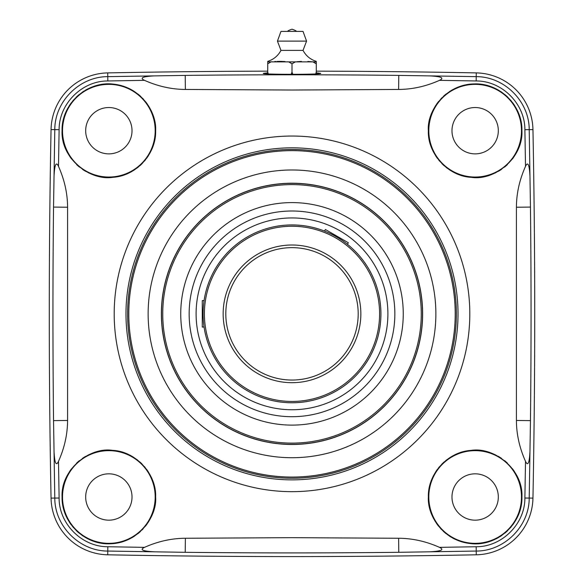 <?xml version="1.0" encoding="UTF-8"?>
<svg xmlns="http://www.w3.org/2000/svg" width="584" height="584" viewBox="0 0 584 584"><rect width="100%" height="100%" fill="white"/><g stroke="black" fill="none" stroke-linecap="round" stroke-linejoin="round"><path stroke-width="0.88" d="M267.728 71.153A9559.459 9559.459 0 0 0 107.741 72.898A57.816 57.816 0 0 0 51.049 129.59A9559.459 9559.459 0 0 0 51.049 498.115A57.816 57.816 0 0 0 107.741 554.8A9559.459 9559.459 0 0 0 476.259 554.8A57.816 57.816 0 0 0 532.951 498.115A9559.459 9559.459 0 0 0 532.951 129.59A57.816 57.816 0 0 0 476.259 72.898A9559.459 9559.459 0 0 0 316.272 71.153M529.965 176.317L529.206 129.663C529.352 101.507 504.364 76.504 476.186 76.643L398.777 75.394A9497.979 9497.979 0 0 0 185.223 75.394L107.814 76.643C79.665 76.497 54.655 101.477 54.794 129.663L53.538 207.079A9497.979 9497.979 0 0 0 53.545 420.626L54.794 498.042C54.648 526.191 79.636 551.194 107.814 551.055L185.223 552.311A9497.979 9497.979 0 0 0 398.777 552.303L476.186 551.055C504.335 551.201 529.345 526.228 529.206 498.042L530.462 420.626A9497.979 9497.979 0 0 0 530.454 207.079L529.965 176.317C529.374 164.571 527.892 161.242 525.512 166.338L524.885 129.677C525.053 103.85 502.014 80.804 476.179 80.964L439.511 80.337C426.043 86.337 412.406 89.374 398.616 89.447L292 90.031L185.383 89.447C171.594 89.374 157.957 86.337 144.489 80.337L107.821 80.964C82.008 80.804 58.955 103.828 59.115 129.677L58.488 166.338C64.488 179.806 67.525 193.443 67.591 207.232L67.591 420.465C67.525 434.262 64.488 447.891 58.488 461.36L59.115 498.028C58.947 523.848 81.986 546.894 107.821 546.741L144.489 547.361C157.957 541.361 171.594 538.324 185.383 538.258L292 537.667L398.616 538.258C412.406 538.324 426.043 541.361 439.511 547.361L476.179 546.741C501.992 546.901 525.045 523.877 524.885 498.028L525.512 461.36C519.512 447.891 516.475 434.262 516.409 420.465L516.409 207.232C516.475 193.443 519.512 179.806 525.512 166.338M54.035 451.388C54.626 463.127 56.108 466.455 58.488 461.36M155.636 130.707C156.789 111.705 140.605 87.169 114.011 84.206C87.352 80.439 61.262 103.791 62.072 130.707C60.626 158.235 89.717 181.135 113.019 177.295C136.13 175.974 156.417 153.884 155.636 130.707A46.778 46.778 0 0 1 155.512 134.013M155.636 496.999C156.658 474.026 135.649 451.249 112.588 450.366C89.724 446.709 60.648 469.448 62.072 496.999C61.393 522.41 84.585 545.054 109.975 543.762C137.861 543.47 157.278 516.971 155.636 496.999A46.778 46.778 0 0 0 155.519 493.721M521.782 126.976A46.778 46.778 0 0 1 521.928 130.707C522.607 105.295 499.415 82.651 474.026 83.935C446.139 84.227 426.721 110.726 428.364 130.707C427.342 153.672 448.351 176.456 471.412 177.332C494.276 180.989 523.352 158.257 521.928 130.707A46.778 46.778 0 0 1 521.775 134.488M521.775 493.21A46.778 46.778 0 0 1 521.928 496.999C523.374 469.463 494.283 446.57 470.981 450.403C447.87 451.731 427.583 473.814 428.364 496.999C427.211 515.993 443.395 540.536 469.989 543.492C496.648 547.259 522.738 523.906 521.928 496.999A46.778 46.778 0 0 1 521.775 500.736M292 147.825A166.024 166.024 0 0 1 458.024 313.849A166.024 166.024 0 0 1 292 479.873A166.024 166.024 0 0 1 125.976 313.849A166.024 166.024 0 0 1 292 147.825M292 149.46A164.389 164.389 0 0 0 127.611 313.849A164.389 164.389 0 0 0 292 478.245A164.389 164.389 0 0 0 456.389 313.849A164.389 164.389 0 0 0 292 149.46M292 150.643A163.213 163.213 0 0 1 455.213 313.849A163.213 163.213 0 0 1 292 477.062A163.213 163.213 0 0 1 128.787 313.849A163.213 163.213 0 0 1 292 150.643M292 169.98A143.868 143.868 0 0 0 148.132 313.849A143.868 143.868 0 0 0 292 457.717A143.868 143.868 0 0 0 435.868 313.849A143.868 143.868 0 0 0 292 169.98M292 183.223A130.633 130.633 0 0 1 422.634 313.849A130.633 130.633 0 0 1 292 444.482A130.633 130.633 0 0 1 161.367 313.849A130.633 130.633 0 0 1 292 183.223M180.741 313.849A111.259 111.259 0 0 1 292 202.597A111.259 111.259 0 0 1 403.259 313.849A111.259 111.259 0 0 1 292 425.108A111.259 111.259 0 0 1 180.741 313.849M189.15 313.849A102.85 102.85 0 0 1 292 210.999A102.85 102.85 0 0 1 394.85 313.849A102.85 102.85 0 0 1 292 416.699A102.85 102.85 0 0 1 189.15 313.849M196.1 313.849A95.9 95.9 0 0 1 292 217.949A95.9 95.9 0 0 1 387.9 313.849A95.9 95.9 0 0 1 292 409.749A95.9 95.9 0 0 1 196.1 313.849M203.086 315.272L203.086 312.425M203.334 307.038L203.429 305.95M203.539 304.746L203.626 303.987M203.75 302.884L203.845 302.176M203.933 301.548L204.064 300.614L202.261 300.614L202.261 327.091L204.042 326.916M203.071 313.849A88.929 88.929 0 0 1 292 224.928A88.929 88.929 0 0 1 380.929 313.849A88.929 88.929 0 0 1 292 402.777A88.929 88.929 0 0 1 203.071 313.849M335.223 236.133L337.691 237.564M342.231 240.477L342.998 241.002M344.115 241.798L344.918 242.382M345.618 242.907L346.21 243.36M347.436 244.316L348.334 242.754L325.405 229.512L324.5 231.074L324.93 231.242M324.952 231.257L325.376 231.425M325.938 231.658L326.631 231.943M327.434 232.286L328.347 232.695M329.347 233.147L330.427 233.658M332.289 234.578L332.661 234.768M203.4 321.492L203.334 320.667M203.801 325.178L203.75 324.813M204.035 326.901L203.933 326.157M203.247 319.397L203.174 318.068M225.804 313.849A66.196 66.196 0 0 1 292 247.653A66.196 66.196 0 0 1 358.196 313.849A66.196 66.196 0 0 1 292 380.045A66.196 66.196 0 0 1 225.804 313.849M316.272 72.825L320.689 73.372C322.448 74.621 261.552 74.621 263.311 73.372L267.728 72.825M154.461 75.883C142.722 76.475 139.393 77.957 144.489 80.337M58.488 166.338C56.108 161.242 54.626 164.571 54.035 176.317M439.511 80.337C444.606 77.957 441.278 76.475 429.539 75.883M525.512 461.36C527.892 466.455 529.374 463.134 529.965 451.388M429.539 551.822C441.278 551.23 444.606 549.741 439.511 547.361M144.489 547.361C139.393 549.741 142.722 551.23 154.461 551.822M291.175 74.329L292 72.066L292.825 74.329M315.725 73.92L316.272 72.066L316.272 73.891M291.693 73.467L291.336 74.102M267.728 73.891L267.728 72.066L268.275 73.92M287.861 61.802L287.481 61.773M285.058 61.568L283.335 61.459M282.576 61.422L281.013 61.378M280.597 61.371L277.181 61.422M276.049 61.481L274.677 61.568M272.122 61.78L271.385 61.846M267.728 61.875L267.728 63.824L267.728 61.875L312.98 61.875L307.87 61.473M267.728 61.364C273.626 59.488 278.035 55.83 280.97 50.385L303.03 50.385C305.965 55.83 310.374 59.488 316.272 61.364M301.424 61.422L297.059 61.721M295.409 61.867L292 63.824L288.708 61.875M316.272 63.824L316.272 61.875L312.98 61.875L316.272 63.824L316.272 72.066M292 72.066L292 63.824M267.728 72.066L267.728 63.824L271.02 61.875M303.03 50.385L306.563 41.114L277.437 41.114L280.97 50.385M277.437 41.114L280.97 31.405L303.03 31.405L306.563 41.114M428.466 127.64A46.778 46.778 0 0 1 428.766 124.604M429.262 121.596A46.778 46.778 0 0 1 429.955 118.625M431.948 112.763A46.778 46.778 0 0 1 433.262 109.88M434.803 107.025A46.778 46.778 0 0 1 436.175 104.828M436.591 104.207A46.778 46.778 0 0 1 438.642 101.448M440.964 98.769A46.778 46.778 0 0 1 441.891 97.805M443.548 96.207A46.778 46.778 0 0 1 446.373 93.82M449.41 91.637A46.778 46.778 0 0 1 452.615 89.71M453.731 89.111A46.778 46.778 0 0 1 455.958 88.038M459.418 86.651A46.778 46.778 0 0 1 462.973 85.534M466.609 84.709A46.778 46.778 0 0 1 470.2 84.184M470.303 84.176A46.778 46.778 0 0 1 474.026 83.935M477.756 83.994A46.778 46.778 0 0 1 481.464 84.352M485.136 85.001A46.778 46.778 0 0 1 485.501 85.081M488.75 85.943A46.778 46.778 0 0 1 492.268 87.169M495.685 88.673A46.778 46.778 0 0 1 498.962 90.44M500.765 91.557A46.778 46.778 0 0 1 502.094 92.462M505.058 94.732A46.778 46.778 0 0 1 507.824 97.229M510.387 99.937A46.778 46.778 0 0 1 511.511 101.28M512.73 102.842A46.778 46.778 0 0 1 514.825 105.923M516.672 109.164A46.778 46.778 0 0 1 518.256 112.544M520.592 119.618A46.778 46.778 0 0 1 521.329 123.275M521.315 138.255A46.778 46.778 0 0 1 520.548 141.963M519.49 145.606A46.778 46.778 0 0 1 519.103 146.701M518.139 149.146A46.778 46.778 0 0 1 516.504 152.57M514.592 155.848A46.778 46.778 0 0 1 512.431 158.958M507.379 164.608A46.778 46.778 0 0 1 504.525 167.112M501.474 169.375A46.778 46.778 0 0 1 498.269 171.368M495.874 172.638A46.778 46.778 0 0 1 494.947 173.09M491.553 174.514A46.778 46.778 0 0 1 488.136 175.645M481.347 177.069A46.778 46.778 0 0 1 478.004 177.397M474.69 177.478A46.778 46.778 0 0 1 472.879 177.427M471.412 177.332A46.778 46.778 0 0 1 468.178 176.959M464.974 176.361A46.778 46.778 0 0 1 463.703 176.061M461.813 175.543A46.778 46.778 0 0 1 458.71 174.499M455.659 173.229A46.778 46.778 0 0 1 454.739 172.798M452.68 171.732A46.778 46.778 0 0 1 449.804 170.024M447.023 168.09A46.778 46.778 0 0 1 446.307 167.535M444.387 165.944A46.778 46.778 0 0 1 441.906 163.615M439.599 161.111A46.778 46.778 0 0 1 438.796 160.147M437.482 158.447A46.778 46.778 0 0 1 435.584 155.665M433.897 152.76A46.778 46.778 0 0 1 432.897 150.789M432.43 149.774A46.778 46.778 0 0 1 431.196 146.723M430.182 143.606A46.778 46.778 0 0 1 428.824 137.225M428.481 133.977A46.778 46.778 0 0 1 428.364 130.707M428.809 130.707A46.34 46.34 0 0 0 475.15 177.04A46.34 46.34 0 0 0 521.483 130.707A46.34 46.34 0 0 0 475.15 84.366A46.34 46.34 0 0 0 428.809 130.707A46.34 46.34 0 0 0 475.15 177.04A46.34 46.34 0 0 0 521.483 130.707A46.34 46.34 0 0 0 475.15 84.366A46.34 46.34 0 0 0 428.809 130.707M451.979 130.707A23.17 23.17 0 0 1 475.15 107.536A23.17 23.17 0 0 1 498.32 130.707A23.17 23.17 0 0 1 475.15 153.869A23.17 23.17 0 0 1 451.979 130.707M428.364 496.999A46.778 46.778 0 0 1 428.488 493.692M428.831 490.421A46.778 46.778 0 0 1 430.196 484.041M431.211 480.939A46.778 46.778 0 0 1 432.437 477.909M432.905 476.902A46.778 46.778 0 0 1 433.89 474.953M435.554 472.084A46.778 46.778 0 0 1 437.423 469.332M438.467 467.966A46.778 46.778 0 0 1 439.496 466.704M441.759 464.229A46.778 46.778 0 0 1 444.198 461.922M445.577 460.747A46.778 46.778 0 0 1 446.782 459.798M449.505 457.871A46.778 46.778 0 0 1 452.344 456.155M453.33 455.622A46.778 46.778 0 0 1 455.279 454.651M458.294 453.359A46.778 46.778 0 0 1 461.382 452.293M462.221 452.038A46.778 46.778 0 0 1 464.528 451.439M467.733 450.811A46.778 46.778 0 0 1 470.981 450.403M471.412 450.366A46.778 46.778 0 0 1 474.274 450.227M477.624 450.286A46.778 46.778 0 0 1 481.026 450.585M487.947 452.001A46.778 46.778 0 0 1 491.421 453.14M494.867 454.578A46.778 46.778 0 0 1 495.407 454.834M498.218 456.301A46.778 46.778 0 0 1 501.437 458.301M504.488 460.564A46.778 46.778 0 0 1 507.35 463.061M512.409 468.718A46.778 46.778 0 0 1 514.577 471.828M516.49 475.113A46.778 46.778 0 0 1 518.125 478.53M519.088 480.946A46.778 46.778 0 0 1 519.483 482.077M520.548 485.72A46.778 46.778 0 0 1 521.315 489.436M521.329 504.459A46.778 46.778 0 0 1 520.585 508.124M519.548 511.723A46.778 46.778 0 0 1 519.417 512.124M518.227 515.227A46.778 46.778 0 0 1 516.636 518.614M514.774 521.862A46.778 46.778 0 0 1 512.657 524.95M511.131 526.892A46.778 46.778 0 0 1 510.299 527.863M507.715 530.579A46.778 46.778 0 0 1 504.934 533.068M501.948 535.338A46.778 46.778 0 0 1 499.882 536.703M498.794 537.36A46.778 46.778 0 0 1 495.495 539.12M492.056 540.616A46.778 46.778 0 0 1 488.523 541.828M481.201 543.383A46.778 46.778 0 0 1 477.471 543.719M473.726 543.755A46.778 46.778 0 0 1 469.989 543.492M468.594 543.317A46.778 46.778 0 0 1 466.287 542.93M462.645 542.076A46.778 46.778 0 0 1 459.082 540.93M455.615 539.506A46.778 46.778 0 0 1 452.279 537.806M451.556 537.389A46.778 46.778 0 0 1 449.089 535.849M446.074 533.645A46.778 46.778 0 0 1 443.292 531.257M441.438 529.433A46.778 46.778 0 0 1 440.759 528.71M438.482 526.053A46.778 46.778 0 0 1 436.474 523.322M435.591 521.972A46.778 46.778 0 0 1 434.722 520.534M433.204 517.709A46.778 46.778 0 0 1 431.912 514.854M429.941 509.036A46.778 46.778 0 0 1 429.255 506.08M428.766 503.094A46.778 46.778 0 0 1 428.466 500.065M428.809 496.999A46.34 46.34 0 0 0 475.15 543.339A46.34 46.34 0 0 0 521.483 496.999A46.34 46.34 0 0 0 475.15 450.658A46.34 46.34 0 0 0 428.809 496.999A46.34 46.34 0 0 0 475.15 543.339A46.34 46.34 0 0 0 521.483 496.999A46.34 46.34 0 0 0 475.15 450.658A46.34 46.34 0 0 0 428.809 496.999M451.979 496.999A23.17 23.17 0 0 1 475.15 473.828A23.17 23.17 0 0 1 498.32 496.999A23.17 23.17 0 0 1 475.15 520.169A23.17 23.17 0 0 1 451.979 496.999M62.225 134.495A46.778 46.778 0 0 1 62.225 126.962M62.67 123.246A46.778 46.778 0 0 1 63.415 119.574M64.452 115.975A46.778 46.778 0 0 1 64.583 115.581M65.773 112.471A46.778 46.778 0 0 1 67.364 109.091M69.226 105.835A46.778 46.778 0 0 1 71.343 102.748M72.869 100.806A46.778 46.778 0 0 1 73.701 99.842M76.285 97.127A46.778 46.778 0 0 1 79.066 94.63M82.052 92.36A46.778 46.778 0 0 1 84.118 90.995M85.206 90.345A46.778 46.778 0 0 1 88.505 88.578M91.944 87.089A46.778 46.778 0 0 1 95.477 85.877M102.799 84.315A46.778 46.778 0 0 1 106.529 83.979M110.274 83.943A46.778 46.778 0 0 1 114.011 84.206M115.406 84.388A46.778 46.778 0 0 1 117.712 84.768M121.355 85.629A46.778 46.778 0 0 1 124.918 86.768M128.385 88.199A46.778 46.778 0 0 1 131.721 89.892M132.444 90.308A46.778 46.778 0 0 1 134.911 91.856M137.926 94.053A46.778 46.778 0 0 1 140.708 96.448M142.562 98.265A46.778 46.778 0 0 1 143.241 98.988M145.518 101.653A46.778 46.778 0 0 1 147.526 104.383M148.409 105.726A46.778 46.778 0 0 1 149.278 107.164M150.796 109.989A46.778 46.778 0 0 1 152.088 112.843M154.059 118.662A46.778 46.778 0 0 1 154.745 121.618M155.234 124.611A46.778 46.778 0 0 1 155.534 127.64M155.169 137.276A46.778 46.778 0 0 1 153.804 143.657M152.789 146.759A46.778 46.778 0 0 1 151.563 149.796M151.095 150.796A46.778 46.778 0 0 1 150.11 152.752M148.445 155.614A46.778 46.778 0 0 1 146.577 158.366M145.533 159.731A46.778 46.778 0 0 1 144.503 160.994M142.24 163.476A46.778 46.778 0 0 1 139.802 165.776M138.423 166.951A46.778 46.778 0 0 1 137.218 167.9M134.495 169.827A46.778 46.778 0 0 1 131.655 171.55M130.67 172.083A46.778 46.778 0 0 1 128.721 173.054M125.706 174.346A46.778 46.778 0 0 1 122.618 175.412M121.779 175.66A46.778 46.778 0 0 1 119.472 176.258M116.267 176.894A46.778 46.778 0 0 1 113.019 177.295M112.588 177.332A46.778 46.778 0 0 1 109.726 177.478M106.376 177.419A46.778 46.778 0 0 1 102.974 177.113M96.053 175.696A46.778 46.778 0 0 1 92.579 174.565M89.133 173.127A46.778 46.778 0 0 1 88.593 172.864M85.782 171.397A46.778 46.778 0 0 1 82.563 169.397M79.512 167.133A46.778 46.778 0 0 1 76.65 164.637M71.591 158.987A46.778 46.778 0 0 1 69.423 155.877M67.51 152.592A46.778 46.778 0 0 1 65.875 149.168M64.912 146.752A46.778 46.778 0 0 1 64.517 145.62M63.452 141.978A46.778 46.778 0 0 1 62.685 138.262M62.517 130.707A46.34 46.34 0 0 0 108.85 177.04A46.34 46.34 0 0 0 155.191 130.707A46.34 46.34 0 0 0 108.85 84.366A46.34 46.34 0 0 0 62.517 130.707A46.34 46.34 0 0 0 108.85 177.04A46.34 46.34 0 0 0 155.191 130.707A46.34 46.34 0 0 0 108.85 84.366A46.34 46.34 0 0 0 62.517 130.707M85.68 130.707A23.17 23.17 0 0 1 108.85 107.536A23.17 23.17 0 0 1 132.02 130.707A23.17 23.17 0 0 1 108.85 153.869A23.17 23.17 0 0 1 85.68 130.707M62.218 500.722A46.778 46.778 0 0 1 62.225 493.21M62.685 489.443A46.778 46.778 0 0 1 63.452 485.735M64.51 482.092A46.778 46.778 0 0 1 64.897 480.997M65.861 478.551A46.778 46.778 0 0 1 67.496 475.135M69.408 471.85A46.778 46.778 0 0 1 71.569 468.74M76.621 463.097A46.778 46.778 0 0 1 79.475 460.594M82.526 458.331A46.778 46.778 0 0 1 85.731 456.33M88.126 455.06A46.778 46.778 0 0 1 89.053 454.615M92.447 453.191A46.778 46.778 0 0 1 95.864 452.06M102.653 450.629A46.778 46.778 0 0 1 105.996 450.308M109.31 450.22A46.778 46.778 0 0 1 111.121 450.271M112.588 450.366A46.778 46.778 0 0 1 115.822 450.739M119.026 451.337A46.778 46.778 0 0 1 120.297 451.636M122.187 452.155A46.778 46.778 0 0 1 125.29 453.199M128.341 454.469A46.778 46.778 0 0 1 129.261 454.907M131.32 455.965A46.778 46.778 0 0 1 134.196 457.681M136.977 459.615A46.778 46.778 0 0 1 137.693 460.163M139.612 461.754A46.778 46.778 0 0 1 142.095 464.083M144.401 466.594A46.778 46.778 0 0 1 145.204 467.558M146.518 469.251A46.778 46.778 0 0 1 148.416 472.04M150.103 474.938A46.778 46.778 0 0 1 151.103 476.916M151.57 477.924A46.778 46.778 0 0 1 152.804 480.982M153.818 484.099A46.778 46.778 0 0 1 155.176 490.472M155.534 500.065A46.778 46.778 0 0 1 155.234 503.101M154.738 506.102A46.778 46.778 0 0 1 154.045 509.073M152.052 514.942A46.778 46.778 0 0 1 150.738 517.826M149.197 520.68A46.778 46.778 0 0 1 147.825 522.87M147.409 523.49A46.778 46.778 0 0 1 145.358 526.25M143.036 528.936A46.778 46.778 0 0 1 142.109 529.9M140.452 531.491A46.778 46.778 0 0 1 137.627 533.878M134.59 536.061A46.778 46.778 0 0 1 131.385 537.995M130.268 538.587A46.778 46.778 0 0 1 128.042 539.66M124.582 541.054A46.778 46.778 0 0 1 121.027 542.164M117.391 542.989A46.778 46.778 0 0 1 113.8 543.514M113.697 543.529A46.778 46.778 0 0 1 109.975 543.762M106.244 543.704A46.778 46.778 0 0 1 102.536 543.346M98.864 542.697A46.778 46.778 0 0 1 98.499 542.616M95.25 541.755A46.778 46.778 0 0 1 91.732 540.536M88.315 539.032A46.778 46.778 0 0 1 85.038 537.258M83.235 536.141A46.778 46.778 0 0 1 81.906 535.236M78.942 532.966A46.778 46.778 0 0 1 76.175 530.469M73.613 527.761A46.778 46.778 0 0 1 72.489 526.425M71.27 524.855A46.778 46.778 0 0 1 69.175 521.775M67.328 518.534A46.778 46.778 0 0 1 65.744 515.161M63.408 508.08A46.778 46.778 0 0 1 62.67 504.43M62.517 496.999A46.34 46.34 0 0 0 108.85 543.339A46.34 46.34 0 0 0 155.191 496.999A46.34 46.34 0 0 0 108.85 450.658A46.34 46.34 0 0 0 62.517 496.999A46.34 46.34 0 0 0 108.85 543.339A46.34 46.34 0 0 0 155.191 496.999A46.34 46.34 0 0 0 108.85 450.658A46.34 46.34 0 0 0 62.517 496.999M85.68 496.999A23.17 23.17 0 0 1 108.85 473.828A23.17 23.17 0 0 1 132.02 496.999A23.17 23.17 0 0 1 108.85 520.169A23.17 23.17 0 0 1 85.68 496.999M51.049 498.115L59.115 498.028M51.049 129.59L59.115 129.677M292 136.043A177.806 177.806 0 0 0 114.194 313.849A177.806 177.806 0 0 0 292 491.662A177.806 177.806 0 0 0 469.806 313.849A177.806 177.806 0 0 0 292 136.043M161.476 313.849A130.524 130.524 0 0 1 292 183.332A130.524 130.524 0 0 1 422.524 313.849A130.524 130.524 0 0 1 292 444.373A130.524 130.524 0 0 1 161.476 313.849M162.739 313.849A129.261 129.261 0 0 0 292 443.11A129.261 129.261 0 0 0 421.261 313.849A129.261 129.261 0 0 0 292 184.595A129.261 129.261 0 0 0 162.739 313.849M204.4 313.849A87.6 87.6 0 0 0 292 401.449A87.6 87.6 0 0 0 379.6 313.849A87.6 87.6 0 0 0 292 226.249A87.6 87.6 0 0 0 204.4 313.849M223.154 313.849A68.846 68.846 0 0 1 292 245.003A68.846 68.846 0 0 1 360.846 313.849A68.846 68.846 0 0 1 292 382.695A68.846 68.846 0 0 1 223.154 313.849M398.616 89.447L398.777 75.394M185.383 89.447L185.223 75.394M107.741 72.898L107.821 80.964M476.259 72.898L476.179 80.964M67.591 207.232L53.538 207.079M67.591 420.465L53.538 420.626M532.951 129.59L524.885 129.677M532.951 498.115L524.885 498.028M516.409 420.465L530.462 420.626M516.409 207.232L530.462 207.079M476.179 546.741L476.259 554.8M107.741 554.8L107.821 546.741M398.616 538.258L398.777 552.311M185.383 538.258L185.223 552.311M287.795 31.405C287.255 31.105 288.657 30.375 292 29.2C295.307 30.339 296.708 31.076 296.205 31.405"/></g></svg>
